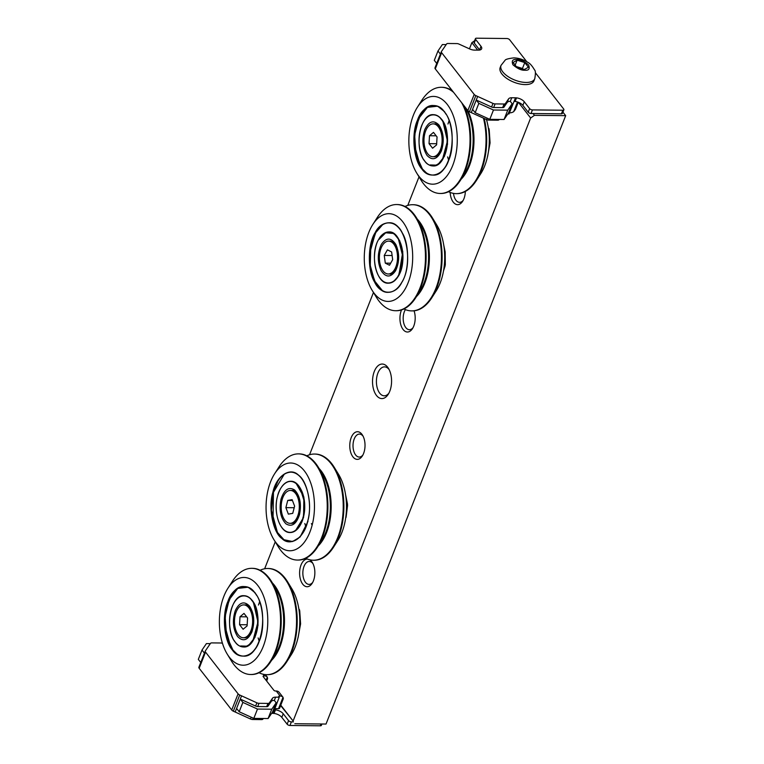<?xml version="1.0" encoding="UTF-8"?>
<svg xmlns="http://www.w3.org/2000/svg" width="764" height="764" viewBox="0 0 764 764"><rect width="100%" height="100%" fill="white"/><g stroke="black" fill="none" stroke-linecap="round" stroke-linejoin="round"><path stroke-width="1.15" d="M272.863 492.369C276.215 475.991 290.215 466.594 298.504 475.17C307.5 481.024 312.505 506.274 307.653 521.411C304.311 537.789 290.31 547.186 282.021 538.61C273.015 532.756 268.021 507.506 272.863 492.369M284.275 474.177L273.455 492.322L273.015 520.485L277.609 532.604L283.979 539.737M295.935 483.106L303.891 497.039L303.566 517.448L295.439 530.789M300.051 487.795L304.435 501.986L303.308 517.505C300.548 527.131 296.174 532.126 290.215 532.518A25.623 14.144 90.6 0 1 290.158 532.518M281.009 499.169C284.237 489.476 288.782 486.42 294.646 490.01C299.956 495.74 301.579 503.944 299.517 514.611C296.289 524.305 291.733 527.361 285.879 523.77C280.569 518.04 278.946 509.836 281.009 499.169M279.891 546.785A43.882 24.209 90.6 0 1 273.904 539.623A43.882 24.209 90.6 0 1 274.591 473.814A43.882 24.209 90.6 0 1 300.634 466.995A43.882 24.209 90.6 0 1 312.142 525.154A43.882 24.209 90.6 0 1 279.891 546.785M273.904 539.623L278.144 546.575A53.098 29.29 -89.4 0 0 285.402 555.247A53.098 29.29 -89.4 0 0 297.387 560.06A53.098 29.29 -89.4 0 0 324.423 529.07A53.098 29.29 -89.4 0 0 310.49 458.696A53.098 29.29 -89.4 0 0 298.504 453.883A53.098 29.29 -89.4 0 0 278.984 466.957L274.591 473.814M297.721 560.06A53.098 29.29 -89.4 0 0 298.046 560.069A53.098 29.29 -89.4 0 0 317.566 546.995A53.098 29.29 -89.4 0 0 325.082 529.08A53.098 29.29 -89.4 0 0 318.407 467.367A53.098 29.29 -89.4 0 0 299.163 453.883A53.098 29.29 -89.4 0 0 298.829 453.883M305.734 558.303A53.098 29.29 -89.4 0 0 313.383 560.232A53.098 29.29 -89.4 0 0 340.41 529.232A53.098 29.29 -89.4 0 0 326.486 458.868A53.098 29.29 -89.4 0 0 314.501 454.045A53.098 29.29 -89.4 0 0 306.813 455.822M313.708 560.232A53.098 29.29 -89.4 0 0 314.033 560.241A53.098 29.29 -89.4 0 0 333.553 547.158A53.098 29.29 -89.4 0 0 341.069 529.242A53.098 29.29 -89.4 0 0 334.393 467.539A53.098 29.29 -89.4 0 0 315.15 454.055A53.098 29.29 -89.4 0 0 314.825 454.055M333.553 547.158L337.946 540.301A43.882 24.209 -89.4 0 0 344.163 525.489A43.882 24.209 -89.4 0 0 338.643 474.492L334.393 467.539M298.438 513.733A16.436 9.072 90.6 0 1 290.072 523.33A16.436 9.072 90.6 0 1 282.05 500.048A16.436 9.072 90.6 0 1 290.416 490.45A16.436 9.072 90.6 0 1 298.438 513.733M292.736 513.37L294.618 506.14L292.125 499.656L287.751 500.41L285.87 507.64L288.362 514.124L292.736 513.37M294.207 507.726L285.87 507.64M292.431 500.458L287.751 500.41M346.063 517.409L347.563 505.539L346.484 505.529M346.445 503.944L347.486 503.954L345.748 495.521M347.563 505.539A27.466 15.156 -89.4 0 0 347.486 503.954M401.807 282.403C395.475 295.639 380.606 295.429 374.589 282.031C367.369 270.733 367.675 243.792 375.153 232.695C381.484 219.469 396.344 219.669 402.37 233.077C409.59 244.365 409.284 271.306 401.807 282.403M382.487 224.845L375.764 232.609L370.75 247.221L370.263 265.528L374.551 280.865L382.201 290.396M394.148 233.765L399.696 240.67L402.8 251.767L398.827 275.623L393.651 281.458M395.571 270.771C390.662 277.79 385.83 277.724 381.083 270.571C377.273 261.775 377.378 253.027 381.389 244.327C386.297 237.308 391.12 237.375 395.867 244.528C399.677 253.333 399.582 262.081 395.571 270.771M405.951 226.765A43.882 24.209 90.6 0 1 405.789 287.808A43.882 24.209 90.6 0 1 372.116 290.282A43.882 24.209 90.6 0 1 371.008 288.343A43.882 24.209 90.6 0 1 372.813 224.482A43.882 24.209 90.6 0 1 405.951 226.765M372.116 290.282L376.365 297.244A53.098 29.29 -89.4 0 0 395.609 310.719A53.098 29.29 -89.4 0 0 416.447 295.458A53.098 29.29 -89.4 0 0 417.306 220.376A53.098 29.29 -89.4 0 0 396.726 204.542A53.098 29.29 -89.4 0 0 377.206 217.616L372.813 224.482M395.933 310.719A53.098 29.29 -89.4 0 0 396.268 310.728A53.098 29.29 -89.4 0 0 415.778 297.654A53.098 29.29 -89.4 0 0 417.106 295.467A53.098 29.29 -89.4 0 0 416.619 218.026A53.098 29.29 -89.4 0 0 397.385 204.551A53.098 29.29 -89.4 0 0 397.051 204.551M403.946 308.962A53.098 29.29 -89.4 0 0 411.595 310.891A53.098 29.29 -89.4 0 0 432.434 295.63A53.098 29.29 -89.4 0 0 433.303 220.548A53.098 29.29 -89.4 0 0 412.713 204.704A53.098 29.29 -89.4 0 0 405.025 206.481M411.93 310.891A53.098 29.29 -89.4 0 0 412.254 310.9A53.098 29.29 -89.4 0 0 431.775 297.826A53.098 29.29 -89.4 0 0 433.092 295.63A53.098 29.29 -89.4 0 0 432.615 218.198A53.098 29.29 -89.4 0 0 413.372 204.714A53.098 29.29 -89.4 0 0 413.047 204.714M431.775 297.826L436.168 290.96A43.882 24.209 -89.4 0 0 437.256 289.145A43.882 24.209 -89.4 0 0 436.855 225.151L432.615 218.198M382.181 245.836A16.436 9.072 90.6 0 1 388.637 241.118A16.436 9.072 90.6 0 1 396.908 251.366A16.436 9.072 90.6 0 1 394.74 269.262A16.436 9.072 90.6 0 1 388.284 273.989A16.436 9.072 90.6 0 1 380.014 263.742A16.436 9.072 90.6 0 1 382.181 245.836M379.068 239.39L385.658 232.791L393.603 233.478M398.273 238.473L402.876 256.771L398.55 275.718M387.415 249.847L384.244 255.434L385.295 263.131L389.506 265.251L392.677 259.664L391.626 251.967L387.415 249.847M392.113 255.52L384.244 255.434M385.295 263.131L390.681 263.188M444.381 264.525L445.317 264.535L445.183 251.929L443.731 244.977M443.512 270.981L445.068 266.073L444.228 266.063M445.317 264.535A27.466 15.156 90.6 0 1 445.068 266.073M232.323 649.906C224.081 641.187 221.694 614.657 227.958 601.316C232.877 586.265 247.555 581.585 254.832 592.769C263.074 601.478 265.461 628.018 259.197 641.349C254.278 656.41 239.6 661.08 232.323 649.906M237.594 588.624L229.219 599.654L225.141 616.414L226.545 635.849L232.934 650.021L236.897 653.908M252.416 600.571L257.076 610.961L258.041 625.181L254.975 637.338L248.749 645.236M246.906 646.172L240.736 645.981M237.585 636.536C232.953 629.144 232.18 620.53 235.264 610.684C239.409 602.185 244.174 600.676 249.561 606.139C254.202 613.521 254.975 622.135 251.881 631.981C247.746 640.48 242.981 641.999 237.585 636.536M263.217 646.516A43.882 24.209 90.6 0 1 227.214 654.07A43.882 24.209 90.6 0 1 223.928 596.159A43.882 24.209 90.6 0 1 227.911 588.261A43.882 24.209 90.6 0 1 260.008 588.71A43.882 24.209 90.6 0 1 263.217 646.516M227.214 654.07L231.463 661.022A53.098 29.29 -89.4 0 0 234.137 664.9A53.098 29.29 -89.4 0 0 250.707 674.507A53.098 29.29 -89.4 0 0 275.03 651.883A53.098 29.29 -89.4 0 0 268.393 577.937A53.098 29.29 -89.4 0 0 251.824 568.321A53.098 29.29 -89.4 0 0 232.304 581.404L227.911 588.261M251.031 674.507A53.098 29.29 -89.4 0 0 251.366 674.516A53.098 29.29 -89.4 0 0 270.876 661.443A53.098 29.29 -89.4 0 0 271.717 581.815A53.098 29.29 -89.4 0 0 269.052 577.937A53.098 29.29 -89.4 0 0 252.473 568.33A53.098 29.29 -89.4 0 0 252.149 568.33M259.044 672.74A53.098 29.29 -89.4 0 0 266.693 674.679A53.098 29.29 -89.4 0 0 291.027 652.045A53.098 29.29 -89.4 0 0 284.38 578.1A53.098 29.29 -89.4 0 0 267.811 568.492A53.098 29.29 -89.4 0 0 260.123 570.259M267.028 674.679A53.098 29.29 -89.4 0 0 267.352 674.679A53.098 29.29 -89.4 0 0 286.872 661.605A53.098 29.29 -89.4 0 0 287.713 581.987A53.098 29.29 -89.4 0 0 285.039 578.109A53.098 29.29 -89.4 0 0 268.47 568.502A53.098 29.29 -89.4 0 0 268.145 568.502M286.872 661.605L291.265 654.738A43.882 24.209 -89.4 0 0 291.953 588.939L287.713 581.987M248.863 607.877A16.436 9.072 90.6 0 1 252.158 626.327A16.436 9.072 90.6 0 1 243.382 637.768A16.436 9.072 90.6 0 1 238.253 634.798A16.436 9.072 90.6 0 1 234.949 616.347A16.436 9.072 90.6 0 1 243.735 604.897A16.436 9.072 90.6 0 1 248.863 607.877M253.371 602.252L257.965 622.03L252.96 640.633M247.565 617.971L244.002 613.406L240.001 616.768L239.552 624.694L243.114 629.259L247.116 625.897L247.565 617.971M240.001 616.768L246.677 616.844M247.183 624.771L239.552 624.694M298.199 636.88L300.596 623.911L299.736 610.904L299.144 610.904M298.934 609.452L298.657 607.762M298.075 637.453A27.466 15.156 -89.4 0 0 298.285 636.88M299.736 610.904A27.466 15.156 -89.4 0 0 299.373 609.462M421.804 168.873C413.563 160.153 411.175 133.624 417.44 120.282C422.358 105.231 437.037 100.552 444.314 111.735C452.555 120.445 454.943 146.984 448.678 160.316C443.76 175.376 429.082 180.046 421.804 168.873M427.477 107.323L418.882 118.229L414.661 135.008L415.988 154.643L422.425 168.987L426.379 172.874M441.898 119.537L446.568 129.928L447.523 144.148L444.457 156.305L438.23 164.203M436.387 165.139L430.218 164.948M427.076 155.503C422.435 148.111 421.661 139.497 424.746 129.651C428.891 121.151 433.656 119.642 439.052 125.105C443.683 132.487 444.457 141.101 441.372 150.947C437.228 159.447 432.462 160.965 427.076 155.503M452.708 165.482A43.882 24.209 90.6 0 1 416.695 173.036A43.882 24.209 90.6 0 1 413.419 115.125A43.882 24.209 90.6 0 1 417.392 107.227A43.882 24.209 90.6 0 1 449.49 107.676A43.882 24.209 90.6 0 1 452.708 165.482M416.695 173.036L420.945 179.989A53.098 29.29 -89.4 0 0 423.619 183.866A53.098 29.29 -89.4 0 0 440.188 193.473A53.098 29.29 -89.4 0 0 464.512 170.85A53.098 29.29 -89.4 0 0 461.628 102.643M440.513 193.473A53.098 29.29 -89.4 0 0 440.847 193.483A53.098 29.29 -89.4 0 0 460.367 180.409A53.098 29.29 -89.4 0 0 463.557 105.117M448.535 191.707A53.098 29.29 -89.4 0 0 456.175 193.645A53.098 29.29 -89.4 0 0 480.508 171.012A53.098 29.29 -89.4 0 0 483.459 118.143M456.509 193.645A53.098 29.29 -89.4 0 0 456.834 193.645A53.098 29.29 -89.4 0 0 476.354 180.571A53.098 29.29 -89.4 0 0 484.195 118.477M476.354 180.571L480.747 173.714A43.882 24.209 -89.4 0 0 486.448 119.499M438.345 126.843A16.436 9.072 90.6 0 1 441.649 145.294A16.436 9.072 90.6 0 1 432.873 156.735A16.436 9.072 90.6 0 1 427.735 153.765A16.436 9.072 90.6 0 1 424.44 135.314A16.436 9.072 90.6 0 1 433.217 123.863A16.436 9.072 90.6 0 1 438.345 126.843M453.635 92.396A53.098 29.29 -89.4 0 0 441.305 87.287A53.098 29.29 -89.4 0 0 421.785 100.37L417.392 107.227M452.584 91.05A53.098 29.29 -89.4 0 0 441.964 87.297A53.098 29.29 -89.4 0 0 441.63 87.297M450.77 88.719A53.098 29.29 -89.4 0 0 449.604 89.226M442.853 121.218L447.446 140.996L442.442 159.6M437.046 136.937L433.484 132.382L429.483 135.734L429.043 143.661L432.596 148.226L436.607 144.864L437.046 136.937M429.483 135.734L436.158 135.811M436.664 143.737L429.043 143.661M487.68 155.846L490.077 142.878L489.218 129.87L488.626 129.87M488.425 128.419L488.139 126.728M487.556 156.419A27.466 15.156 -89.4 0 0 487.776 155.846M489.218 129.87A27.466 15.156 -89.4 0 0 488.855 128.428M501.031 65.389L500.181 67.538A18.135 8.605 21.5 0 0 506.924 78.539A18.135 8.605 21.5 0 0 525.183 84.594A18.135 8.605 21.5 0 0 533.941 80.831L534.781 78.682A18.135 8.605 -158.5 0 1 526.024 82.445A18.135 8.605 -158.5 0 1 507.774 76.39A18.135 8.605 -158.5 0 1 501.031 65.389L505.004 60.366C505.415 59.363 508.346 58.541 513.809 57.883C518.727 58.035 523.359 59.506 527.704 62.285C529.805 63.183 532.088 65.742 534.561 69.954C535.583 70.67 535.659 73.583 534.781 78.682M475.647 39.441A2.196 1.041 -158.5 0 1 475.437 38.658L474.024 42.249A2.196 1.041 21.5 0 0 474.234 43.032L475.647 39.441L480.995 46.289A6.847 3.247 21.5 0 1 481.654 48.734A6.847 3.247 21.5 0 1 479.257 50.109L474.568 50.118A6.847 3.247 -158.5 0 1 469.631 48.925L459.002 44.092A2.894 1.375 -158.5 0 0 456.91 43.586L447.943 43.491A2.894 1.375 -158.5 0 0 446.615 43.959L441.439 51.532A2.894 1.375 -158.5 0 0 441.363 51.666A2.894 1.375 -158.5 0 0 441.64 52.697L474.205 94.43L467.835 110.599L435.27 68.865L441.64 52.697M475.437 38.658A2.196 1.041 -158.5 0 1 476.497 38.2L506.866 38.515A2.196 1.041 -158.5 0 1 509.684 39.795L526.768 61.703M535.383 72.742L563.66 108.985A2.196 1.041 -158.5 0 1 563.88 109.768A2.196 1.041 -158.5 0 1 562.82 110.226L532.441 109.901A2.196 1.041 -158.5 0 1 529.633 108.622L524.285 101.774A6.847 3.247 21.5 0 0 516.512 97.859L515.519 97.792L508.996 113.96L507.85 113.951M499.207 119.442L499.016 119.719A2.894 1.375 -158.5 0 1 497.689 120.187L488.721 120.091A2.894 1.375 -158.5 0 1 486.63 119.585L469.459 111.783L475.829 95.605A2.894 1.375 -158.5 0 1 474.205 94.43M475.829 95.605L477.662 96.445L476.249 100.036L478.837 103.36L493.468 110.006L489.781 119.346L475.16 112.7L478.837 103.36M493.468 110.006L507.735 110.159L512.138 103.713L510.295 101.345A6.847 3.247 21.5 0 0 507.181 102.452L508.595 98.862L505.386 103.541A2.894 1.375 -158.5 0 1 504.059 104.009L495.091 103.914A2.894 1.375 -158.5 0 1 493 103.417L477.662 96.445M508.595 98.862A6.847 3.247 -158.5 0 1 511.727 97.754L515.519 97.792M563.88 109.768L562.457 113.358A2.196 1.041 -158.5 0 1 561.406 113.817L531.028 113.502L532.441 109.901M479.697 50.042A6.847 3.247 21.5 0 0 479.572 49.88L474.234 43.032M493 103.417L491.586 107.008L476.249 100.036L472.572 109.376L475.16 112.7M491.586 107.008A2.894 1.375 21.5 0 0 493.668 107.514L495.091 103.914M504.059 104.009L502.645 107.609L493.668 107.514M502.645 107.609A2.894 1.375 21.5 0 0 503.973 107.141L505.386 103.541M507.181 102.452L503.973 107.141M516.512 97.859L515.098 101.45L514.105 101.383M529.633 108.622L528.22 112.222L522.872 105.375A6.847 3.247 21.5 0 0 515.098 101.45M528.22 112.222A2.196 1.041 21.5 0 0 531.028 113.502M440.408 54.101L437.982 50.987L442.385 44.551L446.186 44.589M441.325 51.809L435.069 67.7A2.894 1.375 21.5 0 0 434.993 67.834A2.894 1.375 21.5 0 0 435.27 68.865M509.454 112.814L509.922 112.824A6.15 4.221 142 0 0 513.685 111.678L515.49 109.319L518.279 102.261M469.459 111.783A2.894 1.375 -158.5 0 1 467.835 110.599M437.982 50.987L434.305 60.327L436.731 63.441M507.735 110.159L504.059 119.49L489.781 119.346M512.138 103.713L508.461 113.043L504.059 119.49M524.362 69.495L528.411 67.232L524.782 62.581L517.104 60.194L513.064 62.457L516.693 67.108L524.362 69.495M522.901 69.037L522.452 68.474L524.782 62.581M517.104 60.194L515.156 65.141M522.452 68.474L516.254 66.544M268.088 718.542L271.764 709.212L276.167 702.765L272.49 712.096L268.088 718.542L253.81 718.399L239.189 711.752L236.601 708.429L235.178 712.019L233.345 711.188L239.715 695.011L256.885 702.823A2.894 1.375 21.5 0 0 258.977 703.319L267.954 703.415A2.894 1.375 21.5 0 0 269.281 702.947L272.481 698.267A6.847 3.247 -158.5 0 1 275.623 697.16L279.261 697.198L273.034 713.366L274.028 713.433A6.847 3.247 -158.5 0 1 281.811 717.358L287.149 724.205A2.196 1.041 21.5 0 0 289.967 725.485L320.336 725.8A2.196 1.041 21.5 0 0 321.396 725.342L321.921 724.005M273.034 713.366L271.631 713.347M235.178 712.019L250.516 718.991A2.894 1.375 21.5 0 0 252.607 719.497L261.584 719.592A2.894 1.375 21.5 0 0 262.911 719.115L263.332 718.494M205.21 651.214L198.955 667.106A2.894 1.375 21.5 0 0 198.879 667.239A2.894 1.375 21.5 0 0 199.165 668.271L231.721 710.004A2.894 1.375 21.5 0 0 233.345 711.188M289.967 725.485L291.38 721.885L293.395 721.904M291.38 721.885A2.196 1.041 -158.5 0 1 288.563 720.605L287.149 724.205M274.028 713.433L275.441 709.842A6.847 3.247 -158.5 0 1 283.224 713.757L288.563 720.605M274.448 709.775L275.441 709.842M222.467 643.326A2.894 1.375 21.5 0 0 220.806 642.992L211.829 642.896A2.894 1.375 21.5 0 0 210.501 643.364L205.325 650.938A2.894 1.375 21.5 0 0 205.249 651.071A2.894 1.375 21.5 0 0 205.535 652.103L238.091 693.836L231.721 710.004M274.753 708.629L278.526 708.667A2.196 1.041 21.5 0 0 279.586 708.209L283.32 698.716L283.043 697.312L279.08 692.232A6.15 4.221 -38 0 0 276.253 691.019L275.527 691.009A1.318 0.621 -158.5 0 1 273.837 690.245L263.227 676.646A1.318 0.621 -158.5 0 1 263.102 676.178A1.318 0.621 -158.5 0 1 263.733 675.901L263.37 676.837M239.715 695.011A2.894 1.375 -158.5 0 1 238.091 693.836M283.043 697.312L283.014 697.274A6.15 4.221 142 0 0 280.178 696.052L279.452 696.052A1.318 0.621 -158.5 0 0 278.812 696.319A1.318 0.621 -158.5 0 0 278.946 696.787L279.261 697.198M266.646 681.02L267.61 678.566L267.324 677.162A6.15 4.221 142 0 0 264.459 675.911L263.733 675.901M200.751 662.493L198.325 659.38L202.011 650.04L204.427 653.153M253.81 718.399L257.487 709.059L271.764 709.212M239.189 711.752L242.866 702.412L257.487 709.059M256.885 702.823L255.615 706.06L240.278 699.089L236.601 708.429M276.167 702.765L274.324 700.397A6.847 3.247 21.5 0 0 271.201 701.505L268.002 706.184L269.281 702.947M267.954 703.415L266.674 706.652A2.894 1.375 21.5 0 0 268.002 706.184M266.674 706.652L257.697 706.566L258.977 703.319M255.615 706.06A2.894 1.375 21.5 0 0 257.697 706.566M210.31 643.641L206.414 643.594L202.011 650.04M241.548 695.851L240.278 699.089L242.866 702.412M389.783 391.225A17.276 9.531 -89.4 0 0 388.494 368.429A17.276 9.531 -89.4 0 0 374.322 371.399A17.276 9.531 -89.4 0 0 375.582 394.157A17.276 9.531 -89.4 0 0 388.217 394.339A17.276 9.531 -89.4 0 0 389.783 391.225M389.143 369.595A14.468 7.984 -89.4 0 0 384.54 366.873A14.468 7.984 -89.4 0 0 377.913 373.033A14.468 7.984 -89.4 0 0 377.254 387.978A14.468 7.984 -89.4 0 0 384.235 395.809A14.468 7.984 -89.4 0 0 388.895 393.183M450.149 192.433A13.819 7.621 -89.4 0 0 454.895 203.73A13.819 7.621 -89.4 0 0 462.669 201.247A13.819 7.621 -89.4 0 0 463.92 198.764A13.819 7.621 -89.4 0 0 465.343 191.458M401.52 309.926A13.819 7.621 -89.4 0 0 401.377 310.26A13.819 7.621 -89.4 0 0 402.389 328.463A13.819 7.621 -89.4 0 0 412.503 328.606A13.819 7.621 -89.4 0 0 413.754 326.123A13.819 7.621 -89.4 0 0 414.069 310.814M405.378 309.611A11.479 6.332 -89.4 0 0 404.376 311.626A11.479 6.332 -89.4 0 0 403.85 323.478A11.479 6.332 -89.4 0 0 409.399 329.695A11.479 6.332 -89.4 0 0 413.057 327.641M363.588 453.472A13.819 7.621 -89.4 0 0 362.556 435.232A13.819 7.621 -89.4 0 0 351.211 437.619A13.819 7.621 -89.4 0 0 352.223 455.822A13.819 7.621 -89.4 0 0 362.337 455.965A13.819 7.621 -89.4 0 0 363.588 453.472M363.091 436.215A11.479 6.332 -89.4 0 0 359.472 434.086A11.479 6.332 -89.4 0 0 354.209 438.975A11.479 6.332 -89.4 0 0 353.684 450.836A11.479 6.332 -89.4 0 0 359.233 457.053A11.479 6.332 -89.4 0 0 362.89 455M307.51 559.086A13.819 7.621 -89.4 0 0 301.045 564.968A13.819 7.621 -89.4 0 0 302.057 583.18A13.819 7.621 -89.4 0 0 312.17 583.314A13.819 7.621 -89.4 0 0 313.421 580.831A13.819 7.621 -89.4 0 0 312.39 562.591A13.819 7.621 -89.4 0 0 309.707 559.773M312.925 563.565A11.479 6.332 -89.4 0 0 309.305 561.444A11.479 6.332 -89.4 0 0 304.043 566.334A11.479 6.332 -89.4 0 0 303.518 578.195A11.479 6.332 -89.4 0 0 309.067 584.403A11.479 6.332 -89.4 0 0 312.724 582.359M518.412 102.309L530.646 118L293.118 720.996L280.78 705.172M469.44 48.839L471.875 42.669L477.71 50.147M264.64 568.769L275.25 541.829M309.544 454.752L373.462 292.488M407.766 205.42L419.025 176.837M474.616 40.75L471.875 42.669M293.118 720.996L280.627 705.554M294.808 723.718L326.018 724.052L565.675 115.66L534.456 115.335L530.646 118M533.043 113.521L534.456 115.335M453.482 193.387A11.479 6.332 -89.4 0 0 459.565 202.336A11.479 6.332 -89.4 0 0 463.223 200.292M562.934 112.155L565.675 115.66M302.773 533.091A34.752 19.176 90.6 0 1 290.005 541.638A34.752 19.176 90.6 0 1 273.044 492.427A34.752 19.176 90.6 0 1 290.74 472.142A34.752 19.176 90.6 0 1 303.327 480.967M319.075 468.466A44.398 24.496 90.6 0 1 328.826 525.536A44.398 24.496 90.6 0 1 318.254 545.916M317.566 546.995L321.711 540.52A44.398 24.496 -89.4 0 0 327.995 525.536A44.398 24.496 -89.4 0 0 322.408 473.928L318.407 467.367M290.788 472.142A34.752 19.176 -89.4 0 0 273.149 492.427A34.752 19.176 -89.4 0 0 290.062 541.638M277.552 532.871L271.411 510.247L273.197 492.379L278.106 480.651M275.814 484.968A35.144 19.396 -89.4 0 0 273.283 492.264A35.144 19.396 -89.4 0 0 275.355 528.507M301.493 522.824A25.231 13.924 -89.4 0 0 303.394 517.4A25.231 13.924 -89.4 0 0 301.828 491.195M290.692 481.272A25.623 14.144 90.6 0 1 290.75 481.272A25.623 14.144 90.6 0 1 303.26 517.553A25.623 14.144 90.6 0 1 290.215 532.518L290.1 532.518A25.623 14.144 90.6 0 1 280.789 525.957M281.19 487.623A25.623 14.144 90.6 0 1 290.645 481.263A25.623 14.144 90.6 0 1 303.146 517.553A25.623 14.144 90.6 0 1 290.1 532.518C280.187 533.186 272.92 512.186 277.533 496.247C280.302 486.649 284.676 481.654 290.645 481.263L290.75 481.272C300.663 480.594 307.93 501.595 303.318 517.534M277.552 496.275C278.803 489.075 286.796 476.173 296.289 483.707C305.61 491.882 305.247 511.145 302.974 517.495C301.723 524.706 293.729 537.608 284.237 530.073C274.906 521.898 275.279 502.636 277.552 496.275M291.772 490.469A16.455 9.082 90.6 0 1 292.192 490.45C296.757 489.304 302.582 503.352 299.23 514.105C297.177 520.37 294.713 523.455 291.848 523.359A16.455 9.082 90.6 0 1 291.428 523.34M307.988 521.411L300.099 536.987L292.593 541.533L283.778 539.68M304.807 523.502L305.887 526.816M311.368 523.569L312.142 525.145M400.995 283.759A34.752 19.176 90.6 0 1 388.227 292.306A34.752 19.176 90.6 0 1 370.731 270.637A34.752 19.176 90.6 0 1 375.315 232.791A34.752 19.176 90.6 0 1 388.952 222.802A34.752 19.176 90.6 0 1 401.53 231.597M417.287 219.125A44.398 24.496 90.6 0 1 422.587 226.574A44.398 24.496 90.6 0 1 421.862 289.355A44.398 24.496 90.6 0 1 416.476 296.575M415.778 297.654L419.933 291.179A44.398 24.496 -89.4 0 0 421.031 289.346A44.398 24.496 -89.4 0 0 420.63 224.597L416.619 218.026M375.773 283.53L370.54 268.985L369.728 253.333L375.43 232.791A34.752 19.176 -89.4 0 0 370.827 270.59A34.752 19.176 -89.4 0 0 388.274 292.306M399.706 273.483A25.231 13.924 -89.4 0 0 400.04 241.854M388.914 231.931A25.623 14.144 90.6 0 1 388.971 231.931A25.623 14.144 90.6 0 1 401.864 247.908A25.623 14.144 90.6 0 1 398.483 275.814A25.623 14.144 90.6 0 1 388.427 283.177A25.623 14.144 90.6 0 1 388.37 283.177M379.402 238.292A25.623 14.144 90.6 0 1 388.857 231.931A25.623 14.144 90.6 0 1 401.759 247.908A25.623 14.144 90.6 0 1 398.378 275.804A25.623 14.144 90.6 0 1 388.322 283.177A25.623 14.144 90.6 0 1 379.001 276.616M398.216 275.718C395.637 281.677 385.667 288.639 378.323 275.441C371.256 261.756 375.382 243.888 378.743 239.39C381.322 233.421 391.283 226.459 398.636 239.657C405.703 253.352 401.577 271.21 398.216 275.718M389.993 241.128A16.455 9.082 90.6 0 1 390.404 241.118C392.304 242.264 393.794 239.447 397.652 250.754C399.047 257.955 398.321 264.287 395.494 269.749C395.208 271.306 390.614 274.925 390.06 274.018A16.455 9.082 90.6 0 1 389.64 273.999M374.035 235.627A35.144 19.396 -89.4 0 0 373.577 279.166M389.01 222.802A34.752 19.176 -89.4 0 0 375.42 232.791M256.093 647.538A34.752 19.176 90.6 0 1 243.324 656.085A34.752 19.176 90.6 0 1 232.476 649.801A34.752 19.176 90.6 0 1 225.495 610.789A34.752 19.176 90.6 0 1 244.05 586.59A34.752 19.176 90.6 0 1 254.823 592.778M272.385 582.913A44.398 24.496 90.6 0 1 274.324 585.148A44.398 24.496 90.6 0 1 279.872 646.984A44.398 24.496 90.6 0 1 271.573 660.354M270.876 661.443L275.03 654.958A44.398 24.496 -89.4 0 0 275.728 588.375L271.717 581.815M244.108 586.59A34.752 19.176 -89.4 0 0 225.59 610.837A34.752 19.176 -89.4 0 0 232.581 649.801A34.752 19.176 -89.4 0 0 243.372 656.085M230.871 647.309L224.769 625.535L225.915 609.366L231.416 595.099M237.785 588.414L248.138 587.21L255.157 592.769M254.804 637.271A25.231 13.924 -89.4 0 0 255.138 605.642M259.617 601.745L258.471 605.04M258.127 637.94L259.197 641.263M244.012 595.71A25.623 14.144 90.6 0 1 244.069 595.71A25.623 14.144 90.6 0 1 252.063 600.351A25.623 14.144 90.6 0 1 257.21 629.116A25.623 14.144 90.6 0 1 243.525 646.965A25.623 14.144 90.6 0 1 243.468 646.965M235.35 642.228A25.623 14.144 90.6 0 1 234.099 640.404M234.5 602.07A25.623 14.144 90.6 0 1 243.955 595.71A25.623 14.144 90.6 0 1 251.948 600.351A25.623 14.144 90.6 0 1 257.105 629.116A25.623 14.144 90.6 0 1 243.42 646.965A25.623 14.144 90.6 0 1 235.417 642.323M235.35 642.209C231.683 638.771 226.23 622.364 232.16 606.711C238.406 591.451 248.797 595.337 251.805 600.456C255.472 603.894 260.925 620.311 254.985 635.963C248.749 651.214 238.358 647.328 235.35 642.209M245.082 604.916A16.455 9.082 90.6 0 1 245.502 604.897C246.314 604.572 247.698 605.422 249.656 607.447C253.295 612.795 254.288 619.719 252.636 628.218C248.529 639.592 247.087 636.679 245.158 637.806A16.455 9.082 90.6 0 1 244.738 637.787M229.133 599.415A35.144 19.396 -89.4 0 0 228.675 642.944M254.899 592.874A34.752 19.176 90.6 0 1 256.637 595.395M445.574 166.504A34.752 19.176 90.6 0 1 432.806 175.052A34.752 19.176 90.6 0 1 421.957 168.768A34.752 19.176 90.6 0 1 414.976 129.756A34.752 19.176 90.6 0 1 433.532 105.556A34.752 19.176 90.6 0 1 444.304 111.754M467.807 110.56A44.398 24.496 90.6 0 1 469.363 165.95A44.398 24.496 90.6 0 1 461.055 179.32M460.367 180.409L464.512 173.925A44.398 24.496 -89.4 0 0 465.209 107.342L464.904 106.845M433.589 105.556A34.752 19.176 -89.4 0 0 415.081 129.804A34.752 19.176 -89.4 0 0 422.072 168.768A34.752 19.176 -89.4 0 0 432.863 175.052M420.353 166.275L414.25 144.501L415.396 128.333L420.897 114.065M427.267 107.38L437.619 106.177L444.638 111.735M444.285 156.238A25.231 13.924 -89.4 0 0 444.619 124.608M449.117 120.664L447.952 124.007M447.608 156.906L448.697 160.268M433.494 114.676A25.623 14.144 90.6 0 1 433.551 114.676A25.623 14.144 90.6 0 1 441.544 119.318A25.623 14.144 90.6 0 1 446.692 148.082A25.623 14.144 90.6 0 1 433.007 165.931A25.623 14.144 90.6 0 1 432.959 165.931M423.991 121.037A25.623 14.144 90.6 0 1 433.436 114.676A25.623 14.144 90.6 0 1 441.439 119.318A25.623 14.144 90.6 0 1 446.587 148.082A25.623 14.144 90.6 0 1 432.901 165.931A25.623 14.144 90.6 0 1 424.899 161.29A25.623 14.144 90.6 0 1 423.581 159.37M424.832 161.185C421.165 157.737 415.712 141.33 421.642 125.678C427.888 110.417 438.278 114.304 441.286 119.423C444.954 122.861 450.407 139.277 444.476 154.93C438.23 170.181 427.84 166.294 424.832 161.185M434.573 123.883A16.455 9.082 90.6 0 1 434.993 123.863C435.795 123.539 437.18 124.389 439.147 126.413C442.776 131.761 443.769 138.685 442.117 147.185C438.011 158.559 436.569 155.646 434.64 156.773A16.455 9.082 90.6 0 1 434.229 156.754M418.615 118.382A35.144 19.396 -89.4 0 0 418.156 161.92M444.381 111.84A34.752 19.176 90.6 0 1 446.119 114.361M524.925 70.221C521.478 70.489 517.476 68.665 512.931 64.768C511.412 60.891 512.615 59.134 516.55 59.477C519.997 59.21 523.999 61.024 528.545 64.93C530.063 68.798 528.86 70.565 524.925 70.221M562.82 110.226L561.406 113.817M480.995 46.289L479.572 49.88M524.285 101.774L522.872 105.375M471.292 112.614L472.572 109.376M487.193 118.162L486.63 119.585M488.721 120.091L489.132 119.041M497.985 119.432L497.689 120.187M517.505 101.984L513.685 111.678M511.727 97.754L510.304 101.364M275.623 697.16L274.333 700.416M321.042 723.995L320.336 725.8M281.811 717.358L283.224 713.757M262.911 719.115L263.15 718.494M262.014 718.485L261.584 719.592M252.607 719.497L253.151 718.093M251.213 717.215L250.516 718.991M199.165 668.271L205.535 652.103M280.178 696.052L276.253 691.019M264.459 675.911L263.16 674.249M271.201 701.505L272.481 698.267M265.328 674.602L267.324 677.162L266.053 680.275M283.014 697.274L278.526 708.667M279.452 696.052L279.089 696.978M290.74 472.142C303.986 471.178 313.918 499.713 307.634 521.373C303.862 534.389 297.979 541.141 290.005 541.638M290.845 472.142C282.871 472.639 276.988 479.4 273.216 492.408C266.932 514.076 276.874 542.612 290.119 541.638M297.387 560.06L298.046 560.069M313.383 560.232L314.033 560.241M290.072 523.33L292.201 523.35M298.504 453.883L299.163 453.883M314.501 454.045L315.15 454.055M290.416 490.45L292.545 490.478M388.952 222.802C405.254 221.264 414.327 262.577 401.797 282.336C397.948 288.916 393.422 292.23 388.227 292.306M388.332 292.306C372.039 293.844 362.967 252.531 375.487 232.762C379.345 226.192 383.872 222.868 389.067 222.802M398.55 275.785C395.704 280.655 392.333 283.119 388.427 283.177L388.322 283.177C376.146 284.256 369.528 253.896 378.734 239.323C381.58 234.452 384.961 231.989 388.857 231.931L388.971 231.931C401.138 230.843 407.756 261.212 398.55 275.785M396.726 204.542L397.385 204.551M412.713 204.704L413.372 204.714M388.637 241.118L390.757 241.137M395.609 310.719L396.268 310.728M411.595 310.891L412.254 310.9M388.284 273.989L390.414 274.009M244.05 586.59C247.994 586.666 251.585 588.757 254.832 592.845C270.169 610.111 261.24 658.262 243.324 656.085M244.165 586.59C226.239 584.403 217.32 632.563 232.648 649.83C235.895 653.917 239.495 656.009 243.429 656.085M244.069 595.71C247.03 595.777 249.713 597.333 252.12 600.38C263.408 613.129 256.895 648.512 243.525 646.965L243.42 646.965C240.459 646.888 237.766 645.341 235.36 642.295C224.072 629.546 230.585 594.153 243.955 595.71L244.069 595.71M250.707 674.507L251.366 674.516M266.693 674.679L267.352 674.679M243.382 637.768L245.511 637.797M251.824 568.321L252.473 568.33M267.811 568.492L268.47 568.502M243.735 604.897L245.855 604.916M433.532 105.556C437.476 105.633 441.067 107.724 444.323 111.811C459.651 129.078 450.722 177.229 432.806 175.052M433.646 105.556C415.731 103.369 406.801 151.53 422.129 168.796C425.376 172.884 428.976 174.975 432.911 175.052M433.551 114.676C436.511 114.743 439.195 116.3 441.611 119.346C452.89 132.096 446.377 167.488 433.007 165.931L432.901 165.931C429.941 165.864 427.257 164.308 424.841 161.261C413.553 148.512 420.076 113.12 433.436 114.676L433.551 114.676M440.188 193.473L440.847 193.483M456.175 193.645L456.834 193.645M432.873 156.735L434.993 156.763M441.305 87.287L441.964 87.297M433.217 123.863L435.346 123.892M434.993 67.834L441.363 51.666M205.249 651.071L198.879 667.239"/></g></svg>
